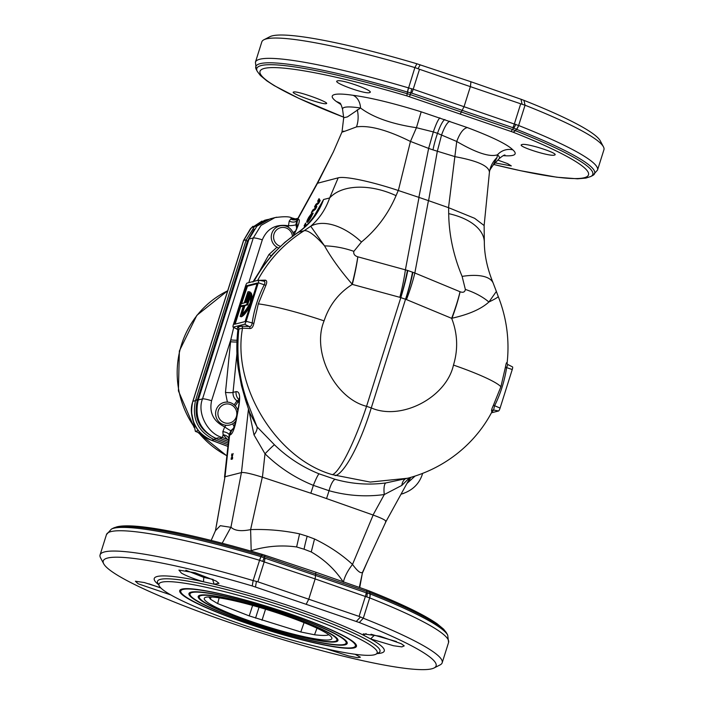 <?xml version="1.0" encoding="UTF-8"?>
<svg xmlns="http://www.w3.org/2000/svg" width="704" height="704" viewBox="0 0 704 704"><rect width="100%" height="100%" fill="white"/><g stroke="black" fill="none" stroke-linecap="round" stroke-linejoin="round"><path stroke-width="1.06" d="M170.817 594.924L138.23 583.81L135.397 581.24L144.311 582.542L160.635 587.743M363.299 618.218A179.353 21.762 17.5 0 1 442.182 662.763L448.58 642.462A179.353 21.762 -162.5 0 0 369.679 597.898L363.299 618.218L359.304 622.53A174.504 21.173 17.5 0 1 434.078 667.973A174.504 21.173 17.5 0 1 431.781 668.8A174.504 21.173 17.5 0 1 257.418 631.743A174.504 21.173 17.5 0 1 103.717 563.807A174.504 21.173 17.5 0 1 107.58 558.043A174.504 21.173 17.5 0 1 252.243 585.948L306.161 604.314L308.748 599.21L359.084 616.396L365.367 596.473L315.146 578.926L315.894 572.246L264.616 555.122A5.817 0.968 -71.8 0 0 264.519 555.122M354.983 654.245L360.404 657.219L357.65 657.703L348.735 655.961L325.917 648.762M262.486 554.488A5.817 0.827 -73.5 0 0 262.416 554.435C193.582 534.195 134.825 522.157 116.741 526.874L113.256 528.15A176.15 21.375 -162.5 0 1 115.579 527.314A176.15 21.375 -162.5 0 1 261.58 555.474A5.817 0.827 -73.5 0 1 262.416 554.435L264.616 555.122A5.817 0.968 -71.8 0 1 264.783 556.574L261.58 555.474L260.964 556.653L264.114 557.85L264.783 556.574L366.74 591.413A5.817 1.25 -70.5 0 0 366.432 589.908L368.491 590.674C401.042 603.566 423.931 614.601 437.149 623.797L443.634 629.191L446.723 633.292A176.15 21.375 -162.5 0 0 369.697 592.407L370.031 593.912A177.654 21.551 17.5 0 1 447.709 635.14L448.58 642.462M103.717 563.807L100.558 557.841A179.353 21.762 17.5 0 1 100.074 554.902A179.353 21.762 17.5 0 1 104.518 551.918A179.353 21.762 17.5 0 1 253.132 580.58L252.243 585.948M442.182 662.763A179.353 21.762 17.5 0 1 440.097 664.902L434.078 667.973M113.256 528.15L111.39 529.1L106.471 534.591A179.353 21.762 -162.5 0 1 110.924 531.608A179.353 21.762 -162.5 0 1 259.565 560.278L253.132 580.58M401.271 643.729L404.228 645.867L401.878 646.897L393.43 645.726L370.594 638.924L363.378 635.131L363.282 633.882L379.861 636.178L401.271 643.729M371.017 634.225L396.405 641.538M374.123 635.483L370.594 638.924A120.595 14.634 17.5 0 1 381.278 653.03A120.595 14.634 17.5 0 1 377.194 653.567M181.474 573.144L178.922 570.082L195.254 572.836L216.172 581.073L218.979 583.326L214.139 584.206L203.465 581.768C194.163 578.996 186.833 576.127 181.474 573.144M185.83 570.231L203.799 577.394L213.074 579.454M212.546 579.383L214.139 584.206A120.595 14.634 17.5 0 1 363.378 635.131L366.106 633.618M359.304 622.53L306.161 604.314M161.814 582.182A114.4 13.878 17.5 0 1 289.37 610.826A114.4 13.878 17.5 0 1 375.857 654.245A114.4 13.878 17.5 0 1 374.352 654.79A114.4 13.878 17.5 0 1 260.04 630.494A114.4 13.878 17.5 0 1 159.289 585.966A114.4 13.878 17.5 0 1 161.814 582.182M385.546 521.805C387.077 520.907 382.95 518.654 373.155 515.046L352.51 564.414C347.732 570.618 344.678 576.541 343.358 582.164C335.201 569.65 324.5 559.583 311.247 551.962L304.075 549.217A38.782 7.401 108.9 0 1 307.199 536.237L314.538 538.982C328.944 545.97 341.475 554.338 352.132 564.08L352.51 564.414C357.491 571.226 360.826 573.83 362.525 572.246L359.735 587.541M359.322 587.391L362.586 572.185L369.433 557.163L386.003 521.523L410.186 477.55M373.155 515.046L318.789 495.845L262.425 477.224L265.012 453.798C279.083 467.491 295.205 478.007 313.359 485.355L310.86 493.187M259.574 280.35L265.25 280.148C266.974 280.482 267.177 282.216 265.866 285.366L258.298 303.873L253.871 323.391C253.114 326.823 251.821 328.539 249.999 328.522L242.528 328.152C231.748 386.03 276.408 458.841 332.376 474.654L370.198 482.073L407.554 478.245C446.89 467.984 476.282 441.778 491.858 411.998L491.603 411.066C491.357 410.362 491.955 408.417 493.425 405.231L500.896 386.751L505.41 367.198C506.026 363.81 506.502 362.305 506.862 362.692L507.038 363.757M507.03 363.836C509.714 340.63 506.774 318.164 498.203 296.428A67.866 3.221 158.3 0 1 488.902 302.016C481.21 309.03 468.908 314.433 451.986 318.226L451.669 318.305A58.168 12.135 -67.5 0 0 460.029 291.729L460.09 291.755C463.144 292.882 464.904 292.107 465.362 289.441L462.114 276.382C453.49 255.79 449.02 234.881 448.694 213.646L448.624 207.698L428.437 200.631L414.832 273.002L460.029 291.729M407.554 478.245L386.038 482.909C368.905 485.214 351.974 484.035 335.245 479.354L319.053 473.827C302.306 467.069 287.434 457.389 274.446 444.778L256.986 426.765L248.266 404.413C239.501 381.286 236.298 356.752 238.665 330.818A135.731 132.211 -104.3 0 1 238.867 329.085L237.882 329.956L237.107 329.146L237.811 327.087L241.472 326.154L249.154 326.524C250.712 326.744 251.706 325.644 252.146 323.242C254.056 309.742 258.104 296.886 264.299 284.698C265.294 282.559 265.021 281.362 263.481 281.107L258.623 280.192M448.624 207.698L474.637 218.31L484.132 225.535L484.334 242.246C484.396 255.191 487.344 268.814 493.196 283.122L496.364 291.438L488.902 302.016A58.168 33.66 -173 0 0 465.362 289.441M407.792 270.521L407.431 270.406A58.168 9.715 107.8 0 1 400.673 297.563L400.822 297.616A58.168 9.662 -71.7 0 0 407.792 270.521L414.832 273.002A58.168 12.135 -67.5 0 1 406.463 299.578L400.822 297.616L366.555 406.314L371.263 407.924C401.306 421.01 446.248 397.584 453.473 365.077C458.225 349.351 457.635 333.775 451.686 318.349L406.463 299.578M409.614 477.708L401.834 485.408L384.287 494.551C365.658 497.068 347.248 495.783 329.058 490.714L313.359 485.355A11.634 1.144 -68.1 0 1 319.053 473.827M343.772 131.12C339.302 133.223 343.534 131.815 356.479 126.896C369.213 125.11 387.103 129.914 410.159 141.31L428.639 148.403L418.871 197.358L428.437 200.631M407.431 270.406L357.79 256.802C354.631 255.816 353.32 253.994 353.857 251.346L361.469 242C376.631 229.539 388.159 214.086 396.053 195.659L398.244 190.485L418.871 197.358M484.132 225.535L489.421 172.313C489.113 166.074 477.726 160.873 455.25 156.71L432.995 149.89A29.084 5.553 108.9 0 1 437.51 133.329L456.738 141.478C476.247 152.882 489.826 157.318 497.482 154.792L497.042 157.502L493.073 165.238L499.145 158.655A82.227 9.979 -162.5 0 0 497.482 154.792A15.514 14.854 -48.5 0 1 512.846 149.864A95.876 11.634 17.5 0 1 503.263 155.654M484.334 242.246A58.168 31.601 179.3 0 0 448.694 213.646M493.196 283.122A58.168 21.938 157.1 0 0 462.114 276.382M386.038 482.909A11.634 3.406 -97.8 0 0 384.287 494.551L373.032 515.011M405.442 478.782A11.634 8.536 -109.2 0 0 401.834 485.408M403.779 493.381L401.606 494.032C412.43 490.6 419.399 483.85 422.514 473.774A9.698 1.179 -162.5 0 0 422.418 473.51M228.272 443.15L215.723 438.486L218.46 437.791A31.02 30.219 75.7 0 0 219.639 438.249L228.457 441.522M250.219 550.889L251.187 550.678C266.288 546.11 281.442 544.87 296.622 546.964L304.075 549.217M398.341 190.52L410.458 141.451L416.442 127.706C391.82 124.036 373.182 117.471 360.527 108.002L347.415 116.899L343.702 117.735L342.558 109.287A82.227 9.979 17.5 0 1 360.527 108.002A15.514 12.232 -81.5 0 0 353.153 95.313C370.374 97.601 393.052 103.101 421.194 111.813L467.333 127.574C492.378 137.025 507.549 144.461 512.846 149.864M590.744 176.519L585.878 178.094L577.509 178.807L556.838 177.223L520.485 170.702L493.759 164.49A172.19 20.891 -162.5 0 0 588.271 175.375A172.19 20.891 -162.5 0 0 512.741 132.053L460.24 114.092L464.068 106.603L470.466 86.31L470.923 81.752L416.891 63.774A174.504 21.173 -162.5 0 0 269.922 36.687L263.903 39.767A179.353 21.762 -162.5 0 0 261.818 41.897L255.42 62.207A179.353 21.762 17.5 0 1 408.505 87.886L413.213 89.214L419.496 69.291L522.113 104.289L520.978 99.238L523.943 100.346L525.052 105.213L518.628 125.506A179.353 21.762 17.5 0 1 597.529 170.069L592.61 175.56A177.654 21.551 -162.5 0 0 516.525 129.316L515.284 130.654A176.15 21.375 17.5 0 1 590.744 176.519L592.61 175.56M554.47 155.065C560.516 153.78 525.906 142.586 521.858 144.602C515.777 145.974 550.431 156.992 554.47 155.065L554.919 154.73M521.858 144.602L521.409 144.954M495.202 162.923L511.315 165.924L507.672 163.645L497.816 160.09M369.609 92.594C375.672 91.256 341.422 78.936 337.374 80.907C331.338 82.148 365.517 94.644 369.609 92.594L370.058 92.233M337.374 80.907L336.926 81.259M326.04 103.673C331.822 103.215 297.625 90.719 293.814 91.986C287.998 92.532 322.238 104.852 326.04 103.673L326.454 103.444M510.875 131.375A5.817 1.267 -71.4 0 0 512.398 129.466L410.432 94.635L410.731 92.831L407.449 92.048L407.176 93.72A176.15 21.375 17.5 0 0 257.277 71.377L260.374 75.486L266.878 80.89L274.243 85.642L298.848 98.366L343.614 117.146A172.19 20.891 -162.5 0 1 263.358 68.71A172.19 20.891 -162.5 0 1 407.062 95.955L460.24 114.092M340.006 103.224A15.514 14.476 -54 0 0 336.521 101.622L340.938 104.535M470.923 81.752L520.978 99.238M597.529 170.069L603.926 149.758A179.353 21.762 -162.5 0 0 603.442 146.819L600.283 140.853A174.504 21.173 -162.5 0 0 523.943 100.346M416.891 63.774L414.885 67.575A179.353 21.762 -162.5 0 0 263.903 39.767M603.442 146.819A179.353 21.762 -162.5 0 0 525.052 105.213M414.885 67.575L408.602 87.912A5.817 0.81 -74.2 0 0 407.59 92.092M356.321 621.438L360.474 616.959L359.084 616.396M308.748 599.21L315.146 578.926L264.176 561.906A5.817 0.968 -71.8 0 0 265.03 558.202L264.114 557.85L262.706 561.37L264.176 561.906L257.893 581.83L308.748 599.21M522.113 104.289L524.955 105.169M512.741 132.053A5.817 2.922 -68.4 0 0 515.284 130.654L512.398 129.466L513.735 128.022L512.855 127.662L411.673 93.095A5.817 0.959 -70.9 0 0 413.213 89.214L518.549 125.479A5.817 2.904 -67.6 0 1 516.402 129.263L513.735 128.022A5.817 1.742 -64.3 0 0 515.83 124.335M518.628 125.506A5.817 2.922 -68.4 0 1 516.525 129.316L516.402 129.263M265.03 558.202L366.203 592.768L367.11 593.041L366.74 591.413L369.697 592.407A5.817 2.922 -68.4 0 0 368.491 590.674M369.917 593.868A5.817 2.93 -69.3 0 1 369.609 597.863L366.81 596.939A5.817 1.883 -76.1 0 0 367.11 593.041L370.031 593.912A5.817 2.922 -68.4 0 1 369.679 597.898M363.202 618.174L360.474 616.959M366.81 596.939L365.367 596.473A5.817 1.25 -70.5 0 0 366.203 592.768M366.432 589.908L315.894 572.246M276.778 217.202L274.938 217.615L261.026 225.386L253.273 237.961L202.541 398.869C196.777 412.764 207.548 433.743 222.394 437.545L223.124 434.746L227.207 439.182A7.753 6.239 118.9 0 1 228.457 439.666L229.09 440.422M215.723 438.486C200.068 430.241 194.26 417.393 198.282 399.951L249.014 239.043L256.916 226.151L270.002 218.874L274.947 217.615C283.765 216.383 289.326 216.462 291.632 217.853L289.212 221.135L288.244 227.181M307.199 536.237L299.587 533.87C283.633 530.49 267.502 529.065 251.187 529.593L250.615 529.61C241.296 531.529 234.802 530.781 231.141 527.358L220.308 525.694L215.468 530.649L224.99 476.766L241.454 472.578C244.174 472.138 251.126 473.669 262.302 477.18L262.425 477.224M239.589 398.702L239.281 397.962C239.149 398.939 239.958 397.276 238.744 405.407L238.744 405.407A9.698 2.306 10.3 0 0 238.885 405.944C240.478 396.088 239.545 391.318 236.078 391.626L233.033 392.401L236.931 353.602M233.578 428.586A9.698 9.442 75.7 0 0 230.19 434.931C232.382 434.086 234.423 429.141 236.306 420.077L238.885 405.944M233.086 453.534L232.1 456.025L231.713 453.957L231.906 457.609L231.299 457.767L231.123 459.351L232.478 459.008L232.654 457.424L232.118 457.178L233.086 453.534M313.166 213.11L311.907 213.426L309.478 217.844L311.546 215.644L308.519 219.771L309.32 216.973L311.494 213.532L308.651 217.439C306.865 220.757 306.337 222.402 307.085 222.367C307.991 222.042 309.39 220.202 311.274 216.85L313.166 213.11M309.329 220.044L308.352 219.067M253.994 281.318A135.731 132.211 -104.3 0 1 254.646 280.104C266.235 259.653 280.914 243.654 298.681 232.118C310.499 223.643 318.798 212.766 323.585 199.505L314.169 216.04M398.244 190.485C371.712 181.606 345.136 175.921 338.237 177.822L317.152 183.339L297.079 219.842M297.898 226.169L297.889 225.034L295.698 230.798A9.698 4.488 25.4 0 1 296.199 230.12C299.526 222.658 300.186 219.067 298.17 219.34L296.974 220.15M306.143 225.65L305.598 223.08L304.163 225.694L304.568 227.146M319.044 198.642L317.645 201.186L318.551 202.233L315.929 204.292L314.547 206.818L315.339 208.12L312.796 210.003L311.388 212.555L315.348 209.343L316.835 206.642L316.175 205.374L318.657 203.324L320.179 200.561L319.044 198.642M216.471 525.298L224.99 476.766M338.193 177.839L329.639 197.965C325.714 209.229 319.405 218.654 310.719 226.239L304.119 230.736A67.866 13.534 58.2 0 1 324.553 245.872C331.179 257.77 340.358 270.512 352.106 284.099L352.317 284.363A58.168 10.014 -74.8 0 0 357.852 256.819M254.646 280.104A38.782 6.072 -151.2 0 0 253.704 280.729L262.302 267.01L272.765 254.03L284.9 242.273L297.062 233.042A38.782 22.554 -123.8 0 1 298.681 232.118L304.119 230.736C284.284 243.206 268.734 259.864 257.488 280.694M361.469 242A58.168 33.774 50.8 0 0 310.719 226.239L324.553 245.872A58.168 34.866 14.5 0 1 353.857 251.346M248.767 409.754L254.003 434.905L265.012 453.798A11.634 0.563 -45.7 0 1 274.446 444.778M396.053 195.659A58.168 35.429 23 0 0 329.639 197.965L323.585 199.505L317.152 211.27M332.376 474.654A67.866 11.123 -70.7 0 0 366.555 406.314C334.585 398.218 311.37 351.507 324.086 320.874C329.208 305.272 338.606 293.11 352.282 284.39L399.863 297.326A58.168 10.014 -74.8 0 0 405.407 269.782L419.012 197.41M254.003 434.905A11.634 5.588 -42.6 0 0 256.986 426.765L249.841 413.01M224.523 477.136L229.143 435.23L230.19 434.931M229.152 435.222L229.284 434.359L229.143 435.23L229.61 435.081L225.007 476.766M291.632 217.853L295.31 218.891L291.078 219.234A7.753 6.292 44 0 0 297.607 218.891M233.71 327.457L230.771 339.882A7.753 0.977 -173.3 0 0 237.01 340.208M226.081 425.278L224.708 426.923L222.842 431.614L223.124 434.746A7.753 5.13 177.2 0 1 228.791 438.486M296.718 228.501L295.891 224.69L297.07 219.868M297.361 226.82A9.698 9.442 -104.3 0 1 298.17 219.34M234.124 404.809A7.753 0.59 129.1 0 0 236.843 400.77L239.36 400.136A9.698 9.442 -104.3 0 1 236.078 391.626M239.149 402.794L236.843 400.77C234.098 398.543 232.83 395.754 233.033 392.401A7.753 0.977 -174.3 0 1 225.474 392.41L227.401 402.107M238.744 405.407L236.166 419.54A9.698 2.306 10.3 0 0 236.306 420.077M229.284 434.359L230.982 430.549L233.869 427.926M295.68 230.824A7.753 0.827 -30.5 0 1 292.996 232.654M276.989 247.21L268.954 254.514A7.753 0.871 -150.8 0 0 271.251 255.719M295.891 224.69A7.753 0.977 -1.3 0 1 288.147 225.729C275.704 223.916 267.098 228.606 262.319 239.818A9.698 1.179 17.5 0 0 253.273 237.961L249.014 239.043M296.657 220.704A7.753 4.55 31.1 0 1 289.212 221.135M235.198 405.838A7.753 0.59 129.1 0 0 237.987 401.702L239.298 401.368M232.681 423.799A7.753 0.44 -114.8 0 0 234.291 426.818M198.282 399.951L202.541 398.869A9.698 1.179 17.5 0 1 211.587 400.726C209.07 412.641 213.444 421.37 224.708 426.923A7.753 0.81 -143.8 0 0 230.982 430.549M222.842 431.614A7.753 2.948 -174.4 0 1 229.17 435.072M234.344 546.454L230.886 545.521M251.187 550.678L250.615 529.61L262.302 477.18M421.194 111.813L416.442 127.706L433.321 131.912L428.639 148.403L432.995 149.89M439.912 117.876C438.258 119.293 436.058 123.974 433.321 131.912L437.51 133.329A15.514 2.957 -71.1 0 1 444.875 119.548M255.482 586.995L256.414 581.407L257.893 581.83M411.717 88.766A5.817 0.449 -77.7 0 1 410.731 92.831L411.673 93.095M419.496 69.291L418.062 68.737L420.138 64.786M418.062 68.737L414.999 67.61M409.086 96.606A5.817 0.959 -70.9 0 0 410.432 94.635L407.176 93.72A5.817 0.827 -73.5 0 0 407.062 95.955M253.255 580.615L256.414 581.407M261.105 556.697A5.817 0.827 -72.8 0 0 259.653 560.305L262.706 561.37M491.427 412.799L498.59 410.978A2.913 0.554 -71.1 0 0 500.095 408.065L512.248 369.521A2.913 0.554 -71.1 0 0 512.565 366.934A2.913 0.554 -71.1 0 0 512.477 366.925M512.565 366.934L507.822 364.514L506.634 367.479C504.583 381.022 500.535 393.87 494.472 406.032L493.636 410.036L491.885 411.972M491.603 411.066A1.936 1.918 138.3 0 1 493.636 410.036L498.59 410.978M493.425 405.231L500.095 408.065M505.41 367.198L512.248 369.521M506.862 362.692A1.936 1.901 -20.4 0 0 506.959 363.572L507.822 364.514M233.156 327.14L244.631 324.218A2.913 0.554 -71.1 0 0 246.136 321.306L258.289 282.762A2.913 0.554 -71.1 0 0 258.579 280.166A2.913 0.554 -71.1 0 0 258.518 280.166L247.051 283.087A2.913 0.554 -71.1 0 0 245.546 286L233.394 324.553A2.913 0.554 -71.1 0 0 233.077 327.131A2.913 0.554 -71.1 0 0 233.156 327.14L237.107 329.146A1.936 1.874 -29.7 0 1 237.882 329.78M234.608 322.555L234.45 324.28L245.071 321.578L257.286 283.034L246.602 285.736L234.608 322.555L235.541 322.846L235.277 324.069M258.579 280.166L263.481 281.107M237.442 329.34L233.077 327.131M257.338 283.686L247.456 286.202L241.622 303.582M240.75 306.346L235.541 322.846M240.988 316.818L241.006 316.826A42.654 8.14 -71.1 0 0 250.8 304.656M241.27 306.601L243.338 306.09M245.872 302.5L248.653 293.938A40.524 7.735 108.9 0 1 249.48 294.052L250.149 292.019A42.654 8.14 -71.1 0 0 249.85 291.931L248.908 291.755A42.522 8.114 -71.1 0 0 248.072 291.79A42.522 8.114 -71.1 0 0 247.878 291.852L244.235 302.914L241.217 303.679L240.451 305.95L243.461 305.413L240.143 316.386A42.522 8.114 -71.1 0 0 250.809 302.544L250.914 302.21A42.522 8.114 -71.1 0 0 250.149 292.706L246.981 302.218L244.86 302.755L247.79 293.506A40.665 7.762 108.9 0 1 248.626 293.612L249.198 291.843A42.522 8.114 -71.1 0 0 248.908 291.755M251.099 292.882L250.131 292.697L251.099 292.882A42.654 8.14 -71.1 0 1 251.988 300.898M244.631 324.218L249.154 326.524A1.936 1.681 -79.6 0 1 249.999 328.522M246.136 321.306L253.871 323.391M258.289 282.762L265.866 285.366M263.754 281.142A1.936 1.663 90.6 0 0 263.78 281.142L263.78 281.142A1.936 1.663 90.6 0 0 265.25 280.148M248.626 293.612L249.48 294.052M241.173 314.494A40.665 7.762 -71.1 0 0 250.114 302.905L250.342 302.174A40.665 7.762 -71.1 0 0 249.841 295.126L246.655 304.594L243.813 305.774L241.173 314.494M250.228 296.674L247.72 304.638L244.948 305.686L242.29 313.861M232.1 459.105L232.214 458.084L231.299 457.767M232.61 457.855L231.906 457.609M232.091 455.954L231.519 455.761M305.228 226.53L304.163 225.694M305.087 226.01L305.906 224.514M311.749 215.714L312.831 213.743L311.907 213.426M307.683 222.024L308.502 219.815M319.238 202.277L317.645 201.186M318.56 201.502L319.607 199.593M313.359 210.954L313.711 210.32L312.796 210.003M313.711 210.32L315.568 208.947M315.911 208.314L315.339 208.12M316.043 208.076L314.547 206.818M315.462 207.134L316.298 205.612M316.642 204.987L315.929 204.292M316.853 204.609L318.798 203.078M319.15 202.435L318.551 202.233M182.01 589.081A92.664 11.246 -162.5 0 0 180.171 589.934A92.664 11.246 -162.5 0 0 253.097 625.451A92.664 11.246 -162.5 0 0 354.156 647.891A92.664 11.246 -162.5 0 0 356.47 645.524A92.664 11.246 -162.5 0 0 276.874 609.497A92.664 11.246 -162.5 0 0 182.01 589.081M354.93 646.694A91.538 11.106 -162.5 0 0 282.885 611.609A91.538 11.106 -162.5 0 0 183.049 589.433A91.538 11.106 -162.5 0 0 180.761 591.774A91.538 11.106 -162.5 0 0 259.389 627.37A91.538 11.106 -162.5 0 0 353.118 647.539A91.538 11.106 -162.5 0 0 354.93 646.694L355.749 645.946A92.101 11.176 -162.5 0 0 356.268 644.961M180.664 589.591A92.101 11.176 -162.5 0 0 180.514 590.691L180.761 591.774M191.013 592.161A82.966 10.067 -162.5 0 0 189.367 592.926A82.966 10.067 -162.5 0 0 254.663 624.721A82.966 10.067 -162.5 0 0 345.154 644.811A82.966 10.067 -162.5 0 0 347.222 642.699A82.966 10.067 -162.5 0 0 275.959 610.438A82.966 10.067 -162.5 0 0 191.013 592.161M345.734 643.702A81.849 9.926 -162.5 0 0 281.318 612.339A81.849 9.926 -162.5 0 0 192.051 592.513A81.849 9.926 -162.5 0 0 190.01 594.607A81.849 9.926 -162.5 0 0 260.313 626.428A81.849 9.926 -162.5 0 0 344.106 644.459A81.849 9.926 -162.5 0 0 345.734 643.702L346.553 642.963A82.403 9.997 -162.5 0 0 347.01 642.127M189.869 592.583A82.403 9.997 -162.5 0 0 189.763 593.525L190.01 594.607M200.015 595.232A73.269 8.888 -162.5 0 0 198.563 595.91A73.269 8.888 -162.5 0 0 256.23 623.99A73.269 8.888 -162.5 0 0 336.142 641.74A73.269 8.888 -162.5 0 0 337.973 639.866A73.269 8.888 -162.5 0 0 275.035 611.38A73.269 8.888 -162.5 0 0 200.015 595.232M336.538 640.719A72.151 8.756 -162.5 0 0 279.752 613.07A72.151 8.756 -162.5 0 0 201.062 595.593A72.151 8.756 -162.5 0 0 199.258 597.432A72.151 8.756 -162.5 0 0 261.228 625.486A72.151 8.756 -162.5 0 0 335.104 641.379A72.151 8.756 -162.5 0 0 336.538 640.719L337.357 639.971A72.714 8.826 -162.5 0 0 337.753 639.294M199.074 595.566A72.714 8.826 -162.5 0 0 199.012 596.35L199.258 597.432M205.946 597.256A66.898 8.114 -162.5 0 0 205.058 597.573A66.898 8.114 -162.5 0 0 255.631 622.97A66.898 8.114 -162.5 0 0 330.22 639.716A66.898 8.114 -162.5 0 0 331.698 637.507A66.898 8.114 -162.5 0 0 272.782 611.468A66.898 8.114 -162.5 0 0 205.946 597.256M328.821 634.709L327.888 635.043C325.547 635.642 321.094 635.554 314.538 634.779L300.802 631.981L249.234 615.903L217.65 603.574L210.461 599.227L208.824 596.939M148.922 583.827L160.908 588.016M158.585 584.637A120.595 14.634 17.5 0 1 157.23 576.488A120.595 14.634 17.5 0 1 203.465 581.768L203.799 577.394M254.197 229.17L247.342 241.446L197.507 399.502C193.054 417.762 199.294 430.742 216.225 438.46M264.774 220.229L251.275 227.894L243.663 240.434L192.949 401.289C187.238 415.166 197.358 436.313 211.614 440.264L227.92 446.389M215.961 438.574L213.875 439.49C197.85 431.411 191.726 418.466 195.492 400.638L197.507 399.502M247.342 241.446L246.118 240.082L195.589 400.338M246.118 240.082L254.302 226.838L268.462 219.305M213.875 439.49L228.096 444.761M253.009 226.266L252.146 227.022M292.442 236.289A9.698 9.442 75.7 0 0 274.023 234.001A9.698 9.442 75.7 0 0 280.359 246.33M278.599 248.002A11.634 11.334 -104.3 0 1 279.734 225.914A11.634 11.334 -104.3 0 1 293.718 234.969M191.356 411.488L195.369 431.367L200.904 433.558M218.363 410.52A9.698 9.442 75.7 0 0 224.479 422.778A9.698 9.442 75.7 0 0 236.377 416.671A9.698 9.442 75.7 0 0 230.261 404.422A9.698 9.442 75.7 0 0 218.363 410.52M235.884 420.974A11.634 11.334 -104.3 0 1 216.137 410.018A11.634 11.334 -104.3 0 1 237.82 410.502M198.466 430.901L197.771 430.012M195.369 431.367L197.921 430.716M410.661 477.418A11.634 11.334 -104.3 0 1 408.179 481.202M111.39 529.1A177.654 21.551 17.5 0 1 113.731 528.255A177.654 21.551 17.5 0 1 260.964 556.653A5.817 0.827 -73.5 0 0 259.565 560.278M378.25 652.942L378.629 652.828A116.635 14.15 -162.5 0 0 290.453 608.555A116.635 14.15 -162.5 0 0 160.406 579.357A116.635 14.15 -162.5 0 0 157.828 583.211L157.819 583.194M335.245 479.354A11.634 3.274 -74.3 0 0 329.058 490.714L326.559 498.546M453.473 365.077A67.866 8.237 17.5 0 1 500.896 386.751M460.09 291.755A58.168 12.39 -67.8 0 1 451.986 318.226A67.866 3.221 158.3 0 1 451.686 318.349M335.201 475.622A67.866 14.766 -71.6 0 0 371.263 407.924L405.539 299.226A58.168 12.531 -70.5 0 0 412.509 272.131M241.472 326.154A1.936 1.892 -104.3 0 1 242.528 328.152L238.867 329.085A1.936 1.892 75.7 0 0 237.811 327.087M405.68 299.27A58.168 12.47 -70.1 0 0 412.87 272.263M406.93 483.472L415.017 476.115M311.247 551.962L314.538 538.982M449.768 121.238C447.251 122.373 444.541 126.878 441.637 134.754L437.307 151.36L428.578 200.675M467.333 127.574C463.382 128.427 459.853 133.065 456.738 141.478L448.527 207.662M497.042 157.502C492.791 161.656 490.248 166.593 489.421 172.313M493.073 165.238C490.327 169.066 489.13 171.266 489.491 171.82L489.447 172.093M353.153 95.313A95.876 11.634 -162.5 0 0 336.521 101.622M408.505 87.886A5.817 0.827 -73.5 0 0 407.449 92.048A177.654 21.551 -162.5 0 0 256.291 69.52L255.42 62.207M512.855 127.662A5.817 1.267 -71.4 0 0 514.404 123.781L520.687 103.858M219.639 438.249L222.394 437.545L228.624 439.938M222.191 543.215L230.938 527.208L241.419 472.586M248.477 408.901L241.454 472.578M297.026 227.718A9.698 9.442 -104.3 0 1 297.581 219.49L317.61 183.075M293.718 235.365L296.199 230.12M399.863 297.326L400.673 297.563M258.298 303.873A67.866 8.237 17.5 0 1 324.086 320.874M357.79 256.802A58.168 9.768 -74.4 0 1 352.106 284.099A67.866 13.534 58.2 0 1 352.282 284.39M248.266 404.413A38.782 19.096 162.3 0 1 245.564 400.154L250.017 413.626M238.665 330.818A38.782 3.15 -173.7 0 0 237.714 331.382L237.882 329.956M253.704 280.729L252.965 282.084M248.82 282.638L262.319 239.818M268.954 254.514L260.524 269.57M211.587 400.726L230.771 339.882L225.474 392.41M233.772 428.155A9.698 9.442 75.7 0 0 229.61 435.081M230.569 341.757A7.753 0.977 -174.3 0 0 236.931 341.968M296.622 546.964L299.587 533.87M343.702 117.735L342.012 131.93L333.335 151.958L317.654 183.066M357.28 109.762C358.635 115.826 358.371 121.546 356.479 126.896M248.767 293.357L249.7 293.656M246.541 287.971L245.599 287.672M247.456 286.202L246.602 285.736M250.809 302.544L251.39 302.799M250.914 302.21L251.53 302.35M244.913 302.289L245.705 302.544M247.518 294.026L248.45 294.325M247.79 293.506L248.653 293.938M249.172 292.063L250.105 292.362M249.198 291.843L250.149 292.019M241.208 314.028L241.762 314.213M249.533 295.627L250.043 295.794M246.787 304.339L247.72 304.638M246.655 304.594L247.518 305.034M244.086 305.246L244.948 305.686M243.813 305.774L244.746 306.073M314.538 634.779L316.976 628.188M304.066 622.626L300.802 631.981M265.531 609.198L262.02 620.268M259.028 607.262L255.552 618.103M210.461 599.227L211.015 596.974M219.164 597.846L217.65 603.574M252.622 605.44L249.234 615.903M226.89 455.69A92.101 89.716 -104.3 0 1 198.634 432.687M193.846 426.342A92.101 89.716 -104.3 0 1 227.674 290.778M246.215 239.782L243.663 240.434A5.817 0.704 17.5 0 0 243.522 240.53L192.808 401.386A5.817 0.704 17.5 0 1 192.949 401.289L195.492 400.638M227.911 446.433L211.446 440.255A5.817 1.241 -69.4 0 0 211.614 440.264L214.201 439.613M100.074 554.902L106.471 534.591M446.723 633.292L447.709 635.14M375.857 654.245L378.629 652.828M159.289 585.966L157.828 583.211M367.743 560.859L362.718 572.396M496.364 291.438L498.203 296.428M257.277 71.377L256.291 69.52M499.145 158.655C502.559 155.883 504.522 154.686 505.032 155.082L505.032 155.082M245.564 400.154L241.49 385.73L238.19 368.236C236.553 356.374 236.394 344.089 237.714 331.382M297.062 233.042C309.98 224.726 317.504 210.83 317.187 211.209M293.436 235.558L295.698 230.798M236.166 419.54L233.27 429.158L234.274 428.155M295.31 218.891L298.355 218.249M211.174 540.408L215.468 530.649M333.335 151.958L317.152 183.339M342.558 109.287C341.352 105.046 340.419 102.942 339.777 102.978M308.378 219.771L309.294 220.088M227.682 290.752L196.847 315.339L179.353 350.979L178.42 390.905L194.198 427.618M197.842 432.379L226.864 455.928M243.522 240.53L250.518 228.615L261.958 221.091M211.446 440.255C195.096 432.3 188.883 419.338 192.808 401.386M264.766 220.229L267.432 219.551"/></g></svg>
